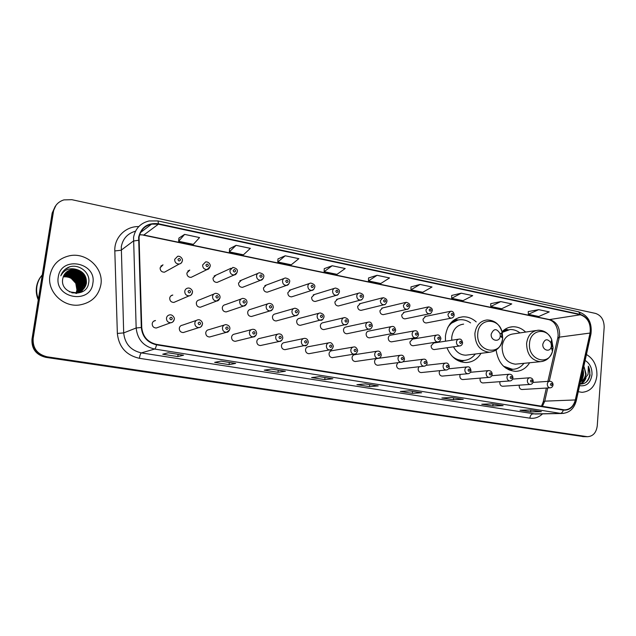 <?xml version="1.0" encoding="UTF-8"?>
<svg xmlns="http://www.w3.org/2000/svg" width="636" height="636" viewBox="0 0 636 636"><rect width="100%" height="100%" fill="white"/><g stroke="black" fill="none" stroke-linecap="round" stroke-linejoin="round"><path stroke-width="0.95" d="M496.096 350.07C498.234 363.124 504.722 370.224 515.573 371.352C521.488 371.146 526.179 368.276 529.637 362.759M476.205 321.888C472.19 318.31 467.714 316.617 462.793 316.823C453.039 318.167 447.259 324.535 445.446 335.935L445.47 341.206M446.989 347.781C450.972 357.233 457.332 362.154 466.069 362.544C472.421 362.258 477.405 359.181 481.023 353.306M196.429 320.385L182.564 325.139C180.759 325.386 179.67 326.419 179.296 328.24C179.296 330.911 180.608 332.35 183.224 332.564L184.869 332.048M224.246 325.06L208.966 329.655C207.185 329.885 206.112 330.911 205.746 332.723C205.754 335.347 207.018 336.77 209.554 337L210.977 336.603M251.339 329.647L234.74 334.059C232.991 334.282 231.933 335.299 231.576 337.104C231.576 339.68 232.808 341.087 235.264 341.325L236.505 341.023M277.733 334.146L259.909 338.368C258.184 338.575 257.143 339.584 256.801 341.381C256.801 343.917 258.001 345.308 260.378 345.547L261.468 345.316M303.467 338.559L284.499 342.573C282.797 342.772 281.78 343.766 281.438 345.563C281.446 348.059 282.607 349.426 284.92 349.681L285.874 349.498M328.566 342.884L308.532 346.684C306.854 346.874 305.852 347.86 305.519 349.649C305.526 352.098 306.655 353.457 308.905 353.711L309.748 353.568M353.06 347.105L332.008 350.698C330.362 350.881 329.376 351.859 329.05 353.64C329.066 356.057 330.171 357.392 332.358 357.655L333.105 357.543M376.957 351.247L354.968 354.634C353.354 354.801 352.384 355.778 352.066 357.551C352.082 359.92 353.155 361.248 355.286 361.51L355.945 361.415M400.298 355.286L377.418 358.473C375.828 358.64 374.874 359.602 374.572 361.367C374.588 363.705 375.638 365.008 377.705 365.279L378.301 365.207M397.858 362.759L396.586 365.104C396.602 367.409 397.627 368.697 399.647 368.967L400.179 368.912M418.965 366.789L418.122 368.753C418.146 371.026 419.14 372.306 421.112 372.577L421.589 372.529M439.794 370.677L439.198 372.33C439.23 374.572 440.199 375.836 442.115 376.107L442.553 376.067M460.249 374.453L459.836 375.828C459.868 378.046 460.814 379.287 462.69 379.565L463.08 379.533M480.331 378.118L480.037 379.263C480.069 381.441 480.999 382.673 482.827 382.952L483.185 382.92M500.031 381.68L499.824 382.618C499.856 384.772 500.771 385.988 502.551 386.267L502.877 386.243M519.342 385.154L519.207 385.901C519.238 388.032 520.129 389.232 521.87 389.51L522.172 389.494M153.53 321.291L155.51 320.512C153.689 320.775 152.584 321.816 152.203 323.637C152.203 326.363 153.554 327.826 156.257 328.025L158.165 327.333M213.903 294.039L199.378 299.914C197.685 300.192 196.667 301.194 196.325 302.927C196.349 305.646 197.685 307.077 200.332 307.236L202.041 306.584M241.195 298.968L225.319 304.676C223.641 304.946 222.64 305.94 222.306 307.665C222.33 310.328 223.626 311.751 226.185 311.926L227.688 311.417M267.788 303.817L250.648 309.335C248.994 309.581 248 310.575 247.674 312.292C247.698 314.915 248.954 316.315 251.443 316.497L252.762 316.1M293.713 308.571L275.396 313.882C273.758 314.12 272.78 315.098 272.462 316.815C272.486 319.391 273.703 320.775 276.111 320.973L277.288 320.655M319.002 313.23L299.572 318.326C297.958 318.549 296.996 319.518 296.678 321.236C296.71 323.764 297.894 325.131 300.232 325.338L301.265 325.083M343.663 317.793L323.199 322.667C321.609 322.881 320.663 323.843 320.353 325.56C320.385 328.041 321.53 329.392 323.804 329.607L324.726 329.4M367.735 322.261L346.294 326.912C344.728 327.119 343.798 328.073 343.496 329.782C343.527 332.223 344.648 333.558 346.851 333.781L347.677 333.614M391.243 326.634L368.88 331.07C367.338 331.269 366.423 332.215 366.129 333.916C366.161 336.317 367.25 337.637 369.397 337.867L370.136 337.732M414.195 330.911L390.973 335.132C389.455 335.323 388.556 336.261 388.27 337.955C388.302 340.324 389.367 341.619 391.458 341.858L392.118 341.747M436.622 335.1L411.961 339.211L412.589 339.107L409.926 341.906C409.966 344.235 410.999 345.523 413.034 345.761L413.638 345.674M458.54 339.203L433.172 343.082L433.744 343.003L431.128 345.777C431.168 348.075 432.178 349.347 434.157 349.585L434.698 349.514M170.806 295.955L172.809 295.04C171.092 295.335 170.066 296.344 169.717 298.069C169.74 300.844 171.124 302.299 173.859 302.434L175.806 301.591M334.25 288.41L313.222 294.897L314.351 294.548L311.624 297.386C311.672 299.946 312.872 301.305 315.225 301.472L316.323 301.154M358.489 293.212L336.579 299.405L337.589 299.119L334.902 301.933C334.949 304.445 336.118 305.789 338.4 305.972L339.385 305.709M231.067 268.233L214.094 276.024L215.866 275.213L213.004 278.131C213.052 280.889 214.411 282.32 217.083 282.424L218.808 281.669M382.156 297.91L359.404 303.817L360.318 303.579L357.663 306.377C357.71 308.85 358.847 310.177 361.073 310.368L361.948 310.145M187.779 271.103L189.759 270.085L186.873 273.027C186.92 275.841 188.328 277.288 191.086 277.375L193.026 276.421M309.414 283.513L289.316 290.302L290.58 289.881L287.814 292.743C287.862 295.343 289.102 296.718 291.526 296.877L292.751 296.479M257.842 273.416L239.78 280.866L241.354 280.214L238.524 283.115C238.572 285.818 239.891 287.226 242.475 287.353L244.009 286.749M283.95 278.512L264.846 285.628L266.253 285.103L263.455 287.981C263.503 290.636 264.775 292.027 267.279 292.17L268.646 291.685M405.267 302.513L381.719 308.15L382.538 307.951L379.93 310.726C379.978 313.151 381.083 314.47 383.246 314.661L384.041 314.486M427.845 307.013L403.534 312.387L404.281 312.228L401.714 314.979C401.761 317.372 402.834 318.668 404.941 318.875L405.657 318.723M449.906 311.425L424.88 316.545L425.556 316.41L423.027 319.137C423.075 321.498 424.125 322.778 426.176 322.985L426.828 322.865M160.805 266.126L163.015 264.838L160.105 267.804C160.161 270.682 161.616 272.144 164.47 272.2L179.233 264.02C176.244 263.948 174.725 262.398 174.661 259.377L177.698 256.268C181.029 255.751 183.089 259.766 182.325 260.625C181.976 262.501 180.942 263.638 179.233 264.02C180.942 263.678 181.968 262.636 182.309 260.903M525.646 332.079C521.814 328.399 517.505 326.626 512.727 326.761C508.665 326.991 505.095 328.661 502.027 331.754M55.237 206.318L52.168 213.068L31.975 339.211C31.474 348.902 36.101 354.952 45.872 357.368L583.721 436.646M33.159 338.503C32.651 348.274 37.317 354.371 47.159 356.812L587.441 436.701C593.022 436.36 596.29 432.734 597.252 425.834L604.168 327.286C604.113 320.003 601.235 315.384 595.542 313.421L71.868 199.688L63.918 199.887C58.138 201.731 54.664 205.563 53.488 211.383L33.159 338.503L32.563 338.861C32.054 348.592 36.705 354.665 46.515 357.09L585.867 436.678L46.515 357.09C36.705 354.665 32.054 348.592 32.563 338.861L52.828 212.225L32.563 338.861L31.975 339.211M55.904 205.452L52.828 212.225L55.904 205.452M49.95 275.491C46.881 291.383 63.012 307.379 79.325 305.01C91.29 302.951 98.469 296.217 100.87 284.801C103.946 268.384 86.504 252.007 69.483 255.775C58.727 258.327 52.216 264.902 49.95 275.491C46.881 291.383 63.012 307.379 79.325 305.01C91.29 302.951 98.469 296.217 100.87 284.801C103.946 268.384 86.504 252.007 69.483 255.775C58.727 258.327 52.216 264.902 49.95 275.491M578.259 391.697L582.035 392.325C590.558 391.553 595.519 385.941 596.918 375.479C597.109 365.764 593.619 358.768 586.44 354.506C593.619 358.768 597.109 365.764 596.918 375.479C595.519 385.941 590.558 391.553 582.035 392.325L578.259 391.697M139.061 237.308C140.453 230.216 144.634 225.812 151.591 224.111L158.404 224.19L580.398 314.756C587.879 317.595 591.09 323.692 590.049 333.057L575.318 399.949C573.585 406.317 569.975 409.624 564.498 409.87L156.575 344.394C147.687 342.279 142.742 336.643 141.749 327.468L139.061 237.308M138.632 237.22L141.311 327.476C142.337 336.873 147.401 342.653 156.52 344.815L563.297 410.117C569.474 410.522 573.569 407.167 575.588 400.06L590.311 333.169C591.385 323.573 588.085 317.324 580.422 314.415L158.459 223.777C147.846 222.536 141.24 227.02 138.632 237.22M538.684 309.653L528.333 314.319L538.787 316.505L549.242 311.894L538.684 309.653L528.254 311.568M500.763 301.591L490.777 306.48L501.661 308.754L511.757 303.929L500.763 301.591L490.738 303.674M461.251 293.196L451.687 298.316L463.016 300.677L472.707 295.629L461.251 293.196L451.679 295.462M420.062 284.435L410.951 289.801L422.757 292.274L432.003 286.979L420.062 284.435L410.983 286.9M184.607 234.39L178.637 241.282L193.368 244.359L199.561 237.57L184.607 234.39L178.923 238.087M236.083 245.337L229.35 251.872L243.421 254.813L250.353 248.366L236.083 245.337L229.588 248.74M285.222 255.775L277.797 261.992L291.248 264.799L298.848 258.677L285.222 255.775L277.98 258.924M332.167 265.753L324.129 271.667L336.993 274.355L345.197 268.527L332.167 265.753L324.249 268.654M377.069 275.301L368.467 280.929L380.789 283.505L389.542 277.948L377.069 275.301L368.546 277.972M463.231 399.329L453.436 399.798L441.877 397.985L451.528 397.484L463.024 399.321M503.108 405.617L492.844 405.975L481.746 404.234L491.882 403.852L503.108 405.617L491.771 403.852M541.363 411.659L530.678 411.905L520.025 410.236L530.591 409.958L541.363 411.659L530.472 409.958M332.851 378.754L324.757 379.628L311.608 377.569L319.51 376.647L332.676 378.754M285.389 371.265L277.988 372.299L264.234 370.144L271.421 369.063L285.389 371.265L271.341 369.079M235.678 363.426L229.055 364.627L214.65 362.369L221.05 361.113L235.678 363.426L220.978 361.129M183.581 355.206L177.802 356.589L162.705 354.228L168.222 352.781L183.454 355.206M421.644 392.77L412.359 393.358L400.298 391.466L409.433 390.838L421.445 392.762M378.229 385.917L369.508 386.64L356.923 384.669L365.469 383.906L378.229 385.917L365.374 383.913M369.508 386.64L369.723 384.597M365.406 383.906L378.038 385.909M412.359 393.358L412.557 391.355M177.802 356.589L178.104 354.363M229.055 364.627L229.334 362.448M221.002 361.121L235.543 363.426M277.988 372.299L278.242 370.168M271.365 369.071L285.23 371.265M324.757 379.628L324.996 377.538M530.678 411.905L530.829 410.013M530.511 409.958L541.133 411.643M492.844 405.975L493.011 404.051M491.811 403.852L502.885 405.609M453.436 399.798L453.619 397.834M368.467 280.929L368.546 277.932M324.129 271.667L324.257 268.615M277.797 261.992L277.98 258.876M229.35 251.872L229.588 248.7M178.637 241.282L178.931 238.039M410.951 289.801L410.983 286.86M451.687 298.316L451.679 295.414M490.777 306.48L490.738 303.634M528.333 314.319L528.254 311.529M42.262 274.983C39.416 278.282 37.635 282.074 36.92 286.367C36.252 290.668 36.753 294.889 38.414 299.015M42.262 274.967C39.376 278.282 37.58 282.106 36.848 286.431C36.18 290.771 36.689 295.025 38.383 299.182M42.27 274.911C39.201 278.29 37.293 282.225 36.538 286.725C35.847 291.232 36.419 295.629 38.271 299.914M63.481 276.191L64.339 276.016C73.41 276.032 77.95 280.452 77.966 289.277L76.36 293.411M63.417 276.326L64.133 276.191C73.188 276.207 77.727 280.627 77.735 289.436L76.233 293.411M63.727 275.642L65.182 275.301C74.285 275.324 78.848 279.768 78.864 288.633L77.028 293.117M63.664 275.778L64.967 275.483C74.07 275.499 78.626 279.943 78.641 288.792L76.718 293.395M63.998 275.11L66.033 274.585C75.175 274.609 79.762 279.077 79.77 287.981L77.584 292.95M63.926 275.245L65.818 274.768C74.953 274.792 79.532 279.252 79.548 288.148L77.449 292.997M64.292 274.609L66.891 273.862C76.074 273.893 80.677 278.377 80.693 287.329L78.133 292.759M64.22 274.728L66.677 274.044C75.851 274.076 80.446 278.552 80.462 287.488L77.997 292.806M64.61 274.124L67.758 273.13C76.98 273.162 81.607 277.678 81.615 286.661L78.26 292.942M64.53 274.243L67.543 273.313C76.757 273.345 81.368 277.853 81.384 286.828L78.133 293.005M64.959 273.655L68.632 272.391C77.902 272.431 82.537 276.962 82.553 285.993L78.761 292.679M64.872 273.774L68.41 272.582C77.672 272.613 82.306 277.145 82.322 286.16L78.633 292.743M65.325 273.21L69.515 271.651C78.824 271.691 83.483 276.247 83.499 285.318L80.12 291.646M65.23 273.321L69.292 271.834C78.594 271.874 83.244 276.429 83.26 285.492L79.126 292.465M65.715 272.78L70.405 270.896C79.754 270.944 84.437 275.523 84.453 284.642L80.629 291.375M65.619 272.884L70.183 271.087C79.524 271.127 84.198 275.706 84.214 284.809L80.502 291.447M66.128 272.375L71.312 270.133C80.7 270.189 85.399 274.792 85.415 283.95C84.938 286.78 83.507 289.157 81.13 291.081M66.025 272.47L71.081 270.324C80.462 270.372 85.16 274.975 85.176 284.125C84.707 286.9 83.316 289.237 81.011 291.161M76.527 269.457L72.162 269.418C66.979 270.554 63.839 273.663 62.757 278.727C59.458 294.587 86.583 298.856 88.603 283.163C91.171 272.367 77.807 262.533 67.893 267.573C64.395 269.386 62.026 272.129 60.81 275.801C64.244 269.632 69.483 267.518 76.527 269.457C83.539 271.564 86.822 276.159 86.385 283.259C85.16 288.569 81.821 291.749 76.368 292.799L69.443 291.829M66.462 272.081L71.995 269.561C81.408 269.616 86.13 274.235 86.146 283.433C84.922 288.736 81.583 291.916 76.129 292.958L71.9 292.838M63.258 276.755L63.505 276.716C72.536 276.732 77.059 281.128 77.067 289.913L76.153 292.822M76.082 292.83L76.94 290.008L75.787 283.274C73.053 278.496 68.887 276.366 63.298 276.891L63.505 276.716M58.266 277.018C54.155 298.491 90.622 304.731 92.848 283.338C97.014 262.39 60.977 255.378 58.266 277.018M76.082 292.965L75.843 293.419M64.975 269.513L69.483 266.969M79.579 270.809C82.426 272.55 84.508 275.046 85.82 278.298M78.816 271.651L84.795 278.83M67.138 271.532L69.785 271.612M70.461 271.707L74.054 272.772M76.598 274.188L81.75 280.365M82.648 283.1L82.958 286.828M82.903 287.52L82.688 288.879M82.624 289.173L82.465 289.785M82.33 290.223L81.551 292.139M81.122 273.242L83.682 276.302M67.273 271.437L70.206 271.556M70.978 271.683L75.231 273.194M82.465 281.883L83.085 286.335M83.046 287.122L82.839 288.625M82.767 288.959L82.601 289.626M82.457 290.119L81.654 292.091M500.286 335.872L500.135 333.805C496.748 328.192 493.775 328.295 491.207 334.107C490.388 341.007 499.928 342.812 500.286 335.872L502.663 338.201L502.241 332.588C499.3 317.173 478.622 317.603 477.787 333.391C475.545 352.36 501.74 357.106 502.663 338.209L502.663 338.209C501.446 346.596 497.034 351.287 489.41 352.272C479.973 351.016 475.132 344.744 474.885 333.463C476.125 325.362 480.18 320.862 487.041 319.964C494.728 320.139 499.793 324.344 502.241 332.588L500.135 333.805M463.62 324.129C456.942 325.012 452.991 329.345 451.759 337.128L451.735 340.244M470.584 322.889C467.38 320.6 463.938 319.542 460.273 319.709C455.05 320.123 450.884 322.738 447.76 327.548M457.952 320.027L450.026 323.867M455.424 359.109L462.253 360.596L464.153 360.445M452.156 356.247C455.503 359.094 459.184 360.509 463.191 360.493C468.088 360.302 472.143 358.14 475.338 354.014M453.54 346.859C456.441 352.28 460.551 355.055 465.846 355.182L468.096 354.904M462.475 361.01L460.981 361.836M551.436 345.817L550.919 342.725C547.437 338.376 544.742 338.853 542.834 344.148C542.142 350.086 549.806 352.71 551.205 347.057L551.436 345.817M535.981 330.545L513.451 333.884C507.027 334.695 503.243 338.94 502.09 346.636C502.321 357.114 506.757 362.965 515.391 364.174L517.171 363.999M519.986 332.922C516.909 330.545 513.586 329.408 510.008 329.528L502.202 332.405M508.037 329.766L502.082 331.952M506.097 368.339L513.22 369.285M503.513 366.241L512.537 369.309C517.092 369.174 520.892 367.179 523.937 363.323M582.942 370.422L583.117 374.421L580.914 379.62M582.369 373.014L581.336 377.712M579.945 384.025C585.223 384.2 588.602 381.242 590.097 375.137L588.348 366.169L588.093 374.326L583.991 379.732L586.114 374.199L584.11 366.877L585.645 374.23C585.048 377.864 583.323 380.344 580.461 381.672M583.991 379.732L580.414 381.91M579.587 385.662C586.495 386.648 590.629 382.952 592.005 374.58C592.148 368.117 589.858 363.41 585.128 360.453M588.348 366.169C590.9 372.14 590.184 377.474 586.217 382.164M585.295 378.738L580.509 384.08M582.958 375.335L580.525 381.393M585.995 378.038C584.858 380.892 583.14 382.912 580.851 384.096M583.101 369.683C584.087 374.071 583.331 378.015 580.835 381.505M45.872 357.368L47.159 356.812M52.168 213.068L53.488 211.383M582.409 436.566L586.71 436.622M590.049 333.057L559.314 337.152L559.648 334.918C559.632 326.888 556.405 321.808 549.981 319.67L143.816 235.018L139.666 234.684M549.281 381.282L559.314 337.152L557.685 338.32L547.882 381.377M158.404 224.19L143.816 235.018L139.634 234.787M563.297 410.117C562.693 412.12 561.707 413.201 560.356 413.352L154.659 349.053C143.569 346.445 137.408 339.425 136.16 327.993L133.56 237.355C135.293 228.57 140.453 223.109 149.047 220.962L157.982 220.938L158.459 223.777M135.508 231.186C127.621 233.436 122.883 238.611 121.293 246.72L123.686 332.914C124.863 343.782 130.746 350.444 141.343 352.901L535.385 414.012M138.457 240.273L133.353 241.06L121.094 250.242L114.814 250.95C114.138 237.61 125.594 226.154 138.783 226.575M542.516 413.877C538.843 417.367 534.638 418.798 529.883 418.178L139.395 358.307C139.904 355.23 140.556 353.425 141.343 352.901L154.659 349.053C155.335 348.711 155.955 347.304 156.52 344.815M563.599 413.408L532.793 413.909C531.211 414.195 530.241 415.618 529.883 418.178M575.588 400.06L576.232 400.919M139.395 358.307C126.174 355.278 118.829 346.986 117.358 333.431L123.686 332.914L136.16 327.993L141.311 327.476M590.311 333.169L590.9 334.218M580.422 314.415L578.593 311.807L157.982 220.938M117.358 333.431L114.814 250.95M142.79 230.812L141.597 230.693M542.397 406.396L544.758 401.149L547.755 387.992M575.318 399.949L544.758 401.149L543.192 401.96L541.459 406.245M580.398 314.756L548.971 319.654L143.362 235.161M75.779 283.243L71.709 278.711M69.769 277.415L66.788 276.064M501.971 337.525L501.55 332.986M458.182 319.98L452.363 321.315M458.421 360.858L464.383 360.421M553.089 347.956L551.69 339.545C546.88 326.944 530.154 329.655 529.534 343.4C527.618 359.738 548.709 366.773 552.477 351.334L553.089 347.956M552.247 346.866L551.332 341.023M550.919 342.725L551.69 339.545C548.804 333.351 544.313 330.251 538.207 330.219C531.624 331.038 527.753 335.45 526.592 343.448C526.862 354.339 531.426 360.421 540.274 361.693L542.937 361.32M552.024 349.8L552.191 348.385M508.077 329.758L503.338 330.529M508.426 369.691L512.187 369.516L509.889 370.319M177.937 259.472C178.557 261.293 179.416 261.46 180.489 259.981C179.869 258.168 179.018 257.993 177.937 259.472M210.079 266.595L207.05 269.561C204.172 269.465 202.701 267.939 202.638 264.981L205.651 261.897C209.133 261.579 210.755 265.26 210.142 266.19C209.483 268.368 208.457 269.497 207.05 269.561L191.086 277.375M205.913 265.085C206.525 266.874 207.36 267.041 208.401 265.586C207.797 263.789 206.962 263.622 205.913 265.085M237.045 272.582L234.183 274.967C231.401 274.847 229.986 273.345 229.93 270.443L232.903 267.39C236.409 268.241 237.864 269.656 237.268 271.62C236.592 273.822 235.559 274.943 234.183 274.967L217.083 282.424M233.197 270.554C233.794 272.327 234.605 272.486 235.622 271.039C235.026 269.274 234.215 269.108 233.197 270.554M263.296 278.361L260.657 280.245C257.97 280.102 256.594 278.616 256.539 275.778C256.857 274.052 257.842 273.035 259.488 272.741C262.946 273.647 264.361 275.038 263.733 276.914C262.994 279.172 261.968 280.277 260.657 280.245L242.475 287.353M259.806 275.897C260.394 277.638 261.181 277.797 262.175 276.366C261.579 274.617 260.792 274.466 259.806 275.897M288.879 283.918L286.494 285.389C283.895 285.23 282.567 283.759 282.511 280.977C282.821 279.252 283.791 278.25 285.413 277.964C288.895 278.775 290.278 280.142 289.555 282.082C288.8 284.348 287.782 285.453 286.494 285.389L267.279 292.17M285.763 281.104C286.343 282.829 287.114 282.98 288.076 281.565C287.496 279.84 286.725 279.681 285.763 281.104M313.834 289.277L311.72 290.406C309.191 290.239 307.904 288.784 307.856 286.057C308.158 284.332 309.112 283.338 310.718 283.068C313.914 283.91 315.265 285.262 314.756 287.13C314.001 289.404 312.984 290.493 311.72 290.406L291.526 296.877M311.099 286.184C311.672 287.885 312.419 288.036 313.357 286.637C312.785 284.928 312.038 284.777 311.099 286.184M338.209 294.436L336.341 295.311C333.9 295.128 332.652 293.697 332.596 291.018C332.89 289.293 333.836 288.307 335.418 288.044C338.495 288.768 339.807 290.103 339.37 292.051C338.567 294.357 337.557 295.446 336.341 295.311L315.225 301.472M335.832 291.145C336.396 292.83 337.128 292.973 338.034 291.582C337.478 289.905 336.746 289.754 335.832 291.145M362.035 299.421L360.397 300.097C358.028 299.898 356.812 298.491 356.756 295.851C357.05 294.134 357.973 293.156 359.539 292.91C362.536 293.649 363.832 294.969 363.41 296.869C362.6 299.166 361.598 300.24 360.397 300.097L338.4 305.972M359.984 295.986C360.54 297.656 361.256 297.799 362.138 296.424C361.59 294.754 360.874 294.611 359.984 295.986M385.337 304.247L383.898 304.771C381.592 304.565 380.415 303.173 380.36 300.582L383.095 297.664C386.028 298.387 387.292 299.691 386.887 301.567C386.076 303.865 385.082 304.93 383.898 304.771L361.073 310.368M383.58 300.725C384.12 302.362 384.828 302.505 385.686 301.146C385.138 299.5 384.438 299.357 383.58 300.725M408.129 308.929L406.865 309.335C404.623 309.128 403.478 307.745 403.423 305.2L406.118 302.307C408.956 303.014 410.196 304.302 409.838 306.162C408.996 308.476 408.002 309.533 406.865 309.335L383.246 314.661M406.635 305.344C407.167 306.973 407.851 307.109 408.686 305.757C408.153 304.135 407.469 304 406.635 305.344M430.421 313.476L429.308 313.802C427.138 313.58 426.017 312.22 425.961 309.716L428.608 306.846C431.399 307.562 432.623 308.826 432.265 310.654C431.431 312.952 430.445 314.009 429.308 313.802L404.941 318.875M429.165 309.867C429.69 311.473 430.357 311.608 431.168 310.265C430.644 308.659 429.976 308.532 429.165 309.867M452.236 317.905L451.258 318.167C449.143 317.944 448.054 316.593 447.998 314.136L450.598 311.282C452.689 311.036 453.881 312.292 454.191 315.043C453.921 316.831 452.943 317.873 451.258 318.167L426.176 322.985M451.186 314.279C451.703 315.869 452.355 316.005 453.15 314.677C452.633 313.087 451.981 312.96 451.186 314.279M184.758 291.256C185.116 289.444 186.189 288.378 187.978 288.076C190.911 287.544 193.153 291.471 192.382 292.433C191.674 294.691 190.577 295.835 189.091 295.859C186.229 295.708 184.79 294.174 184.758 291.256M192.374 292.473L192.35 292.671C191.993 294.508 190.903 295.565 189.091 295.859L173.859 302.434M190.577 291.868C189.957 290.064 189.115 289.905 188.041 291.391C188.661 293.204 189.512 293.363 190.577 291.868M212.559 296.448C212.917 294.635 213.974 293.586 215.747 293.299C218.784 293.768 220.207 295.199 220.024 297.592C219.253 299.906 218.156 301.043 216.757 300.995C213.99 300.828 212.591 299.31 212.559 296.448M218.315 297.06C217.711 295.271 216.884 295.12 215.843 296.599C216.455 298.379 217.281 298.538 218.315 297.06M219.873 298.332L216.757 300.995L200.332 307.236M239.677 301.52C240.026 299.699 241.068 298.658 242.817 298.387C245.671 298.721 247.054 300.136 246.983 302.625C246.188 304.954 245.106 306.083 243.731 306.003C241.06 305.813 239.708 304.318 239.677 301.52M245.369 302.116C244.765 300.351 243.962 300.2 242.952 301.663C243.556 303.428 244.359 303.579 245.369 302.116M246.593 303.96L243.731 306.003L226.185 311.926M266.126 306.457C266.468 304.644 267.494 303.611 269.219 303.356C271.938 303.603 273.289 304.994 273.281 307.53C272.478 309.867 271.405 310.988 270.054 310.885C267.47 310.678 266.158 309.207 266.126 306.457M271.747 307.053C271.167 305.312 270.38 305.161 269.394 306.608C269.982 308.357 270.769 308.5 271.747 307.053M272.613 309.35L270.054 310.885L251.443 316.497M291.932 311.282C292.266 309.47 293.283 308.444 294.985 308.206C297.95 308.993 299.27 310.368 298.952 312.324C298.093 314.693 297.028 315.806 295.74 315.647C293.236 315.432 291.972 313.977 291.932 311.282M297.497 311.863C296.917 310.145 296.153 310.002 295.199 311.433C295.772 313.158 296.543 313.302 297.497 311.863M297.982 314.51L295.74 315.647L276.111 320.973M317.125 315.981C317.451 314.184 318.445 313.166 320.123 312.936C322.993 313.699 324.288 315.051 324.002 316.998C323.144 319.375 322.086 320.472 320.822 320.298C318.39 320.067 317.157 318.636 317.125 315.981M322.619 316.569C322.055 314.868 321.307 314.725 320.377 316.148C320.949 317.849 321.697 317.984 322.619 316.569M322.762 319.455L300.232 325.338M341.715 320.576C342.033 318.787 343.019 317.777 344.664 317.555C347.495 318.342 348.759 319.685 348.464 321.57C347.606 323.931 346.548 325.02 345.308 324.837C342.947 324.599 341.755 323.183 341.715 320.576M347.153 321.156C346.596 319.479 345.865 319.344 344.958 320.743C345.523 322.42 346.254 322.563 347.153 321.156M346.978 324.209L323.804 329.607M365.732 325.068C366.042 323.279 367.004 322.277 368.626 322.07C370.597 321.76 371.837 323.08 372.354 326.03C371.464 328.415 370.414 329.496 369.222 329.265C366.932 329.027 365.772 327.627 365.732 325.068M371.106 325.632C370.557 323.978 369.85 323.843 368.967 325.235C369.524 326.896 370.231 327.023 371.106 325.632M370.669 328.796L346.851 333.781M389.192 329.448C389.494 327.667 390.44 326.681 392.038 326.475C393.946 326.149 395.163 327.453 395.695 330.386C394.805 332.763 393.771 333.836 392.595 333.598C390.369 333.351 389.232 331.968 389.192 329.448M394.511 330.012C393.97 328.375 393.279 328.248 392.42 329.623C392.961 331.261 393.66 331.388 394.511 330.012M393.843 333.24L369.397 337.867M412.12 333.733C412.414 331.96 413.344 330.974 414.911 330.784C416.787 330.474 417.979 331.754 418.512 334.647C418.186 336.516 417.16 337.581 415.427 337.827C413.265 337.573 412.16 336.213 412.12 333.733M417.383 334.29C416.85 332.668 416.167 332.541 415.34 333.908C415.872 335.53 416.548 335.657 417.383 334.29M416.508 337.557L391.458 341.858M434.523 337.915C434.809 336.158 435.724 335.18 437.266 334.997C439.436 334.17 441.336 338.432 440.804 338.805C440.47 340.681 439.452 341.739 437.751 341.961C435.644 341.707 434.571 340.355 434.523 337.915M439.73 338.471C439.206 336.873 438.538 336.746 437.735 338.098C438.26 339.696 438.92 339.823 439.73 338.471M438.697 341.747L413.034 345.761M456.433 342.009C456.712 340.26 457.602 339.29 459.12 339.115C460.917 338.781 462.078 340.037 462.603 342.876C462.3 344.728 461.283 345.769 459.574 346.008C457.523 345.745 456.481 344.418 456.433 342.009M461.577 342.558C461.068 340.976 460.416 340.856 459.629 342.192C460.146 343.774 460.798 343.893 461.577 342.558M460.4 345.841L434.157 349.585M166.473 318.111C166.863 316.203 168.023 315.106 169.931 314.836C173.016 314.391 175.067 318.827 174.224 319.256C173.413 321.641 172.245 322.802 170.718 322.746C167.888 322.531 166.473 320.989 166.473 318.111M172.356 318.739C171.728 316.911 170.861 316.768 169.772 318.294C170.4 320.123 171.259 320.266 172.356 318.739M174.216 319.455C173.819 321.387 172.658 322.484 170.718 322.746L156.257 328.025M194.815 323.024C195.204 321.116 196.341 320.027 198.225 319.773C200.857 319.264 203.178 323.175 202.399 324.137C201.564 326.538 200.404 327.691 198.925 327.596C196.19 327.365 194.823 325.839 194.815 323.024M200.634 323.645C200.014 321.84 199.171 321.697 198.106 323.207C198.726 325.012 199.569 325.155 200.634 323.645M202.335 324.535C201.882 326.348 200.745 327.373 198.925 327.596L183.224 332.564M222.449 327.81C222.831 325.902 223.944 324.829 225.804 324.591C228.721 325.147 230.081 326.578 229.874 328.892C229.024 331.3 227.871 332.445 226.424 332.318C223.785 332.072 222.457 330.569 222.449 327.81M228.197 328.422C227.593 326.642 226.774 326.499 225.74 328.001C226.344 329.774 227.163 329.917 228.197 328.422M229.548 330.076L226.424 332.318L209.554 337M249.399 332.477C249.765 330.577 250.862 329.512 252.691 329.289C255.044 329.225 256.364 330.64 256.666 333.526C255.759 335.975 254.615 337.112 253.247 336.921C250.687 336.667 249.407 335.188 249.399 332.477M255.076 333.081C254.48 331.324 253.685 331.189 252.675 332.668C253.279 334.425 254.074 334.568 255.076 333.081M255.998 335.323L253.247 336.921L235.264 341.325M275.682 337.032C276.04 335.14 277.121 334.083 278.918 333.868C281.287 333.9 282.575 335.291 282.805 338.05C281.891 340.499 280.762 341.627 279.419 341.421C276.938 341.158 275.69 339.696 275.682 337.032M281.295 337.629C280.715 335.895 279.935 335.76 278.958 337.223C279.546 338.964 280.325 339.099 281.295 337.629M281.78 340.3L279.419 341.421L260.378 345.547M301.329 341.476C301.687 339.592 302.744 338.543 304.509 338.344C306.838 338.4 308.102 339.767 308.309 342.462C307.355 344.943 306.234 346.056 304.962 345.801C302.553 345.531 301.345 344.092 301.329 341.476M306.886 342.065C306.306 340.355 305.542 340.22 304.596 341.675C305.177 343.384 305.94 343.52 306.886 342.065M306.95 345.022L284.92 349.681M326.371 345.817C326.713 343.941 327.747 342.899 329.488 342.709C331.992 341.961 333.876 346.684 333.216 346.779C332.254 349.244 331.149 350.349 329.901 350.086C327.564 349.808 326.387 348.385 326.371 345.817M331.857 346.397C331.292 344.704 330.545 344.577 329.623 346.016C330.195 347.709 330.935 347.836 331.857 346.397M331.571 349.53L308.905 353.711M350.81 350.046C351.144 348.178 352.161 347.153 353.87 346.97C356.375 346.262 358.155 350.929 357.527 350.985C356.573 353.441 355.484 354.538 354.244 354.26C351.978 353.982 350.834 352.575 350.81 350.046M356.24 350.627C355.683 348.957 354.96 348.83 354.061 350.253C354.618 351.923 355.341 352.05 356.24 350.627M355.659 353.862L332.358 357.655M374.684 354.18C375.009 352.328 376.011 351.31 377.689 351.128C379.628 350.921 380.829 352.241 381.274 355.095C380.861 357.098 379.779 358.179 378.03 358.338C375.82 358.06 374.707 356.677 374.684 354.18M380.05 354.753C379.501 353.107 378.794 352.98 377.927 354.387C378.476 356.041 379.183 356.16 380.05 354.753M379.231 358.052L355.286 361.51M398.001 358.219C398.319 356.375 399.297 355.373 400.95 355.198C402.858 354.991 404.035 356.295 404.48 359.117C404.091 361.081 403.017 362.154 401.26 362.329C399.114 362.043 398.033 360.676 398.001 358.219M403.311 358.791C402.779 357.162 402.079 357.035 401.237 358.434C401.777 360.063 402.469 360.183 403.311 358.791M402.286 362.115L377.705 365.279M420.793 362.17C421.096 360.334 422.058 359.34 423.679 359.173C425.532 358.942 426.692 360.23 427.154 363.037C426.82 364.953 425.754 366.018 423.966 366.225C421.883 365.939 420.817 364.587 420.793 362.17M426.041 362.735C425.516 361.121 424.84 361.002 424.013 362.377C424.546 363.991 425.222 364.11 426.041 362.735M424.848 366.066L399.647 368.967M443.069 366.026C443.364 364.205 444.31 363.212 445.9 363.061C447.72 362.814 448.865 364.086 449.318 366.877C449.008 368.761 447.959 369.818 446.162 370.033C444.127 369.747 443.101 368.411 443.069 366.026M448.261 366.582C447.744 364.992 447.076 364.873 446.281 366.241C446.798 367.839 447.458 367.95 448.261 366.582M446.925 369.914L421.112 372.577M464.844 369.802C465.131 367.99 466.053 367.012 467.619 366.853C469.392 366.598 470.513 367.862 470.99 370.629C470.672 372.513 469.63 373.555 467.865 373.753C465.886 373.467 464.876 372.147 464.844 369.802M469.98 370.351C469.471 368.777 468.819 368.665 468.04 370.017C468.557 371.591 469.201 371.702 469.98 370.351M468.533 373.666L442.115 376.107M486.135 373.491C486.421 371.686 487.327 370.716 488.853 370.573C491.008 370.82 492.121 372.06 492.185 374.302C491.835 376.226 490.801 377.259 489.092 377.394C487.16 377.108 486.174 375.804 486.135 373.491M491.223 374.032C490.722 372.473 490.086 372.37 489.33 373.706C489.831 375.264 490.467 375.375 491.223 374.032M489.672 377.323L462.69 379.565M506.972 377.1C507.242 375.312 508.124 374.35 509.635 374.207C511.773 374.477 512.87 375.701 512.918 377.895C512.56 379.819 511.543 380.845 509.849 380.956C507.965 380.67 507.011 379.382 506.972 377.1M512.004 377.641C511.503 376.099 510.883 375.987 510.144 377.315C510.644 378.857 511.265 378.961 512.004 377.641M510.366 380.9L482.827 382.952M527.347 380.63C527.61 378.849 528.484 377.895 529.963 377.76C532.062 378.023 533.143 379.239 533.207 381.401C532.833 383.349 531.815 384.359 530.162 384.446C528.333 384.152 527.387 382.88 527.347 380.63M532.332 381.163C531.839 379.636 531.235 379.533 530.511 380.845C531.004 382.371 531.609 382.475 532.332 381.163M530.623 384.398L502.551 386.267M547.294 384.08C547.548 382.323 548.399 381.369 549.854 381.242C551.953 381.521 553.018 382.729 553.066 384.844C552.684 386.783 551.682 387.785 550.045 387.857C548.256 387.562 547.342 386.306 547.294 384.08M552.223 384.613C551.746 383.103 551.15 382.999 550.45 384.303C550.935 385.814 551.523 385.917 552.223 384.613M550.458 387.817L521.87 389.51M458.628 317.618L462.793 316.823M509.404 327.294L512.727 326.761M583.14 436.638L587.441 436.701M558.106 335.76L557.836 337.676M151.591 224.111L140.532 232.538M535.512 414.012L561.763 413.487C569.292 413.058 574.141 408.765 576.296 400.616L590.987 333.82C592.235 322.627 588.101 315.289 578.593 311.807M142.655 230.916L141.534 230.789M543.311 401.459L546.356 388.071M558.138 335.363C557.756 326.634 554.703 321.403 548.971 319.654M71.304 278.457L75.843 283.37M462.253 360.596L463.191 360.493M465.846 355.182L489.41 352.272M464.328 360.429L460.663 361.733M458.421 319.932L454.533 319.614M511.551 369.397L512.537 369.309M515.391 364.174L540.274 361.693C546.356 361.145 550.426 357.686 552.477 351.334L551.205 347.057M508.188 329.734L504.801 329.424M402.922 361.789L423.099 359.245M426.088 365.318L445.375 363.116M448.547 368.824L467.142 366.908M470.425 372.291L488.424 370.613M491.771 375.717L509.245 374.238M512.616 379.088L529.605 377.784M532.992 382.403L549.528 381.266"/></g></svg>
